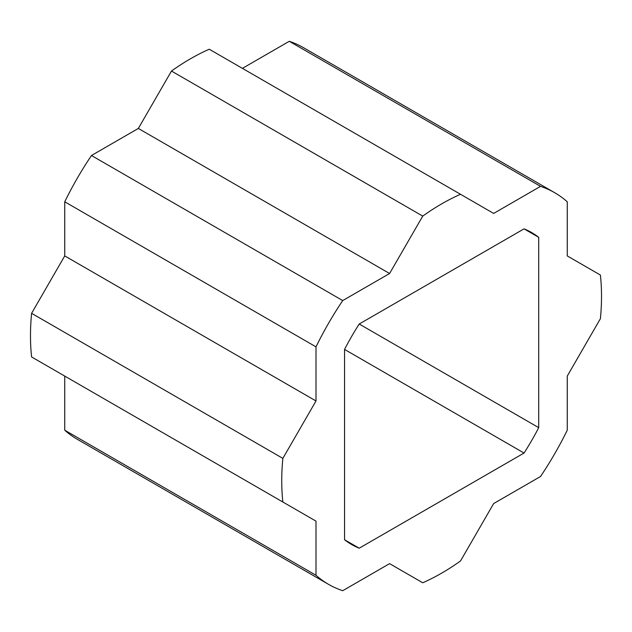 <?xml version="1.0" encoding="UTF-8"?>
<svg xmlns="http://www.w3.org/2000/svg" width="632" height="632" viewBox="0 0 632 632"><rect width="100%" height="100%" fill="white"/><g stroke="black" fill="none" stroke-linecap="round" stroke-linejoin="round"><path stroke-width="0.95" d="M538.709 427.651L538.709 237.324A180.088 103.972 120 0 0 531.67 232.568A180.088 103.972 120 0 0 524.047 228.855L359.213 324.019A180.088 103.972 120 0 0 344.551 349.417L344.551 539.744A180.088 103.972 120 0 0 351.582 544.492A180.088 103.972 120 0 0 359.213 548.205L524.047 453.041A180.088 103.972 120 0 0 538.709 427.651L359.213 324.019M316 575.27L316 521.147L282.86 502.013A226.122 130.548 -60 0 1 282.86 458.382L316 400.972L316 346.857A226.122 130.548 -60 0 1 342.726 300.571L389.589 273.514L422.737 216.105A226.122 130.548 -60 0 1 460.523 194.285L493.663 213.426L540.534 186.361A226.122 130.548 -60 0 1 554.691 192.705A226.122 130.548 -60 0 1 567.26 201.79L567.26 255.913L600.4 275.046A226.122 130.548 -60 0 1 600.4 318.686L567.26 376.087L567.26 430.21A226.122 130.548 -60 0 1 540.534 476.488L493.663 503.554L460.523 560.955A226.122 130.548 -60 0 1 422.737 582.775L389.589 563.641L342.726 590.699A226.122 130.548 -60 0 1 328.569 584.355A226.122 130.548 -60 0 1 316 575.27L64.741 430.21A226.122 130.548 120 0 0 77.309 439.295L328.569 584.355M554.691 192.705L303.431 47.645A226.122 130.548 120 0 0 289.274 41.301L242.412 68.359M316 521.147L64.741 376.087L64.741 430.21M460.523 194.285L209.263 49.225A226.122 130.548 120 0 0 171.477 71.045L138.337 128.446L91.466 155.512A226.122 130.548 120 0 0 64.741 201.79L64.741 255.913L31.6 313.314A226.122 130.548 120 0 0 31.6 356.954L282.86 502.013M540.534 186.361L289.274 41.301M422.737 216.105L171.477 71.045M389.589 273.514L138.337 128.446M342.726 300.571L91.466 155.512M316 346.857L64.741 201.79M316 400.972L64.741 255.913M282.86 458.382L31.6 313.314M538.709 237.324L524.047 228.855M524.047 453.041L344.551 349.417M359.213 548.205L344.551 539.744"/></g></svg>
